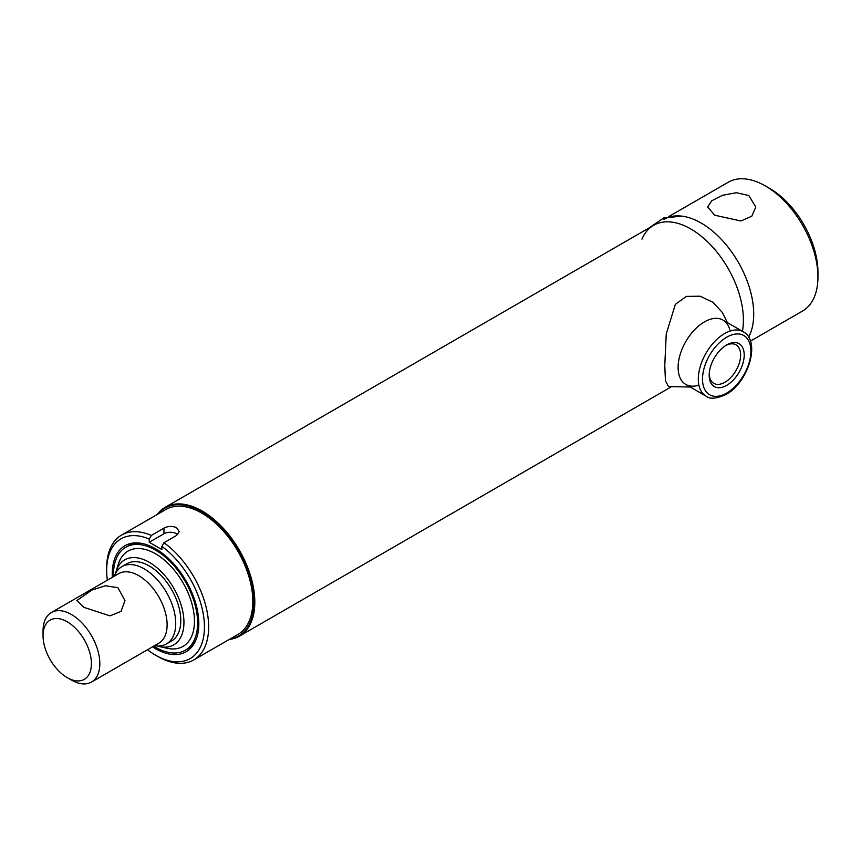 <?xml version="1.0" encoding="UTF-8"?>
<svg xmlns="http://www.w3.org/2000/svg" width="861" height="861" viewBox="0 0 861 861"><rect width="100%" height="100%" fill="white"/><g stroke="black" fill="none" stroke-linecap="round" stroke-linejoin="round"><path stroke-width="1.29" d="M714.705 215.196L707.645 206.974L711.692 200.796L722.54 195.286L736.403 192.713L748.769 195.533L755.818 206.974L751.782 216.219L740.912 220.997L714.705 215.196M648.839 228.079L663.713 217.962L681.815 216.122A74.347 42.921 60 0 1 701.134 223.031A74.347 42.921 60 0 1 748.629 337.178L750.028 334.272A74.347 42.921 60 0 0 701.134 223.031A74.347 42.921 60 0 0 663.96 219.351M750.426 341.128L802.549 311.025A74.347 42.921 -120 0 0 817.95 276.994A74.347 42.921 -120 0 0 765.375 185.944L765.375 185.944A74.347 42.921 -120 0 0 728.202 182.252L668.782 216.563M769.583 188.365L765.375 185.944L769.583 188.365A68.396 39.488 60 0 1 817.95 272.141L817.95 276.994M230.145 638.927A73.755 42.576 -120 0 0 251.832 583.833A73.755 42.576 -120 0 0 201.818 511.8A73.755 42.576 -120 0 0 158.037 514.017M157.143 514.534A74.347 42.921 60 0 1 165.064 507.387A74.347 42.921 60 0 1 202.238 511.068A74.347 42.921 60 0 1 250.809 576.579A74.347 42.921 60 0 1 239.412 636.161A74.347 42.921 60 0 1 229.252 639.443M641.94 239.143A74.347 42.921 -120 0 1 690.834 228.983A74.347 42.921 -120 0 1 742.397 331.281A74.347 42.921 -120 0 0 690.834 228.983A74.347 42.921 -120 0 0 653.66 225.291L165.064 507.387M71.441 680.072L67.233 677.639A34.203 19.749 -120 0 0 91.417 663.68A34.203 19.749 -120 0 0 67.233 621.793A34.203 19.749 -120 0 0 43.05 635.752A34.203 19.749 -120 0 0 67.233 677.639L71.441 680.072A40.144 23.182 60 0 0 91.514 682.052L158.801 643.21A40.144 23.182 60 0 0 164.957 611.03A40.144 23.182 60 0 0 138.729 575.654A40.144 23.182 60 0 0 118.657 573.663L51.369 612.515A40.144 23.182 60 0 1 71.441 614.506A40.144 23.182 60 0 1 97.67 649.883A40.144 23.182 60 0 1 91.514 682.052M117.914 587.676L124.963 600.601L120.992 611.418L109.993 615.852L83.851 607.339L76.79 600.601L91.772 590.108L105.451 585.76L117.914 587.676M114.373 576.138L114.728 575.277A44.611 25.755 60 0 1 121.885 566.646A44.611 25.755 60 0 1 144.196 568.863A44.611 25.755 60 0 1 173.33 608.167A44.611 25.755 60 0 1 166.496 643.91A44.611 25.755 60 0 1 155.443 645.804L154.517 645.675M43.05 635.752L43.05 630.898A40.144 23.182 60 0 1 51.369 612.515M163.967 542.721A72.12 41.64 60 0 1 205.887 606.241A72.12 41.64 60 0 1 193.714 659.967A72.12 41.64 60 0 1 157.66 656.394L155.55 655.178A69.138 39.918 -120 0 0 204.337 630.543A69.138 39.918 -120 0 0 161.857 546.38L163.967 542.721L176.58 535.434L179.196 531.571L176.58 527.696C172.372 525.856 168.175 526.006 163.967 528.148L151.342 535.434L149.244 539.094A69.138 39.918 -120 0 0 106.656 570.499A69.138 39.918 -120 0 0 107.334 580.206M106.656 570.499L106.656 568.066A72.12 41.64 60 0 1 121.595 535.058L165.753 509.561A72.12 41.64 60 0 1 201.818 513.134A72.12 41.64 60 0 1 248.926 576.676A72.12 41.64 60 0 1 237.873 634.471L193.714 659.967M112.382 577.29A61.196 35.333 60 0 1 140.117 543.13A61.196 35.333 60 0 1 155.55 548.758A61.196 35.333 60 0 1 195.974 639.895A61.196 35.333 60 0 1 155.55 648.688A61.196 35.333 60 0 1 152.537 646.826M126.879 546.638A59.474 34.343 60 0 1 141.398 543.334M196.448 638.679A59.474 34.343 60 0 1 186.32 649.592M177.743 534.595A8.922 5.155 0 0 0 163.967 533.766L149.244 542.269L161.857 549.555L161.857 546.38M147.479 649.743A69.138 39.918 -120 0 0 155.55 655.178M121.595 535.058A72.12 41.64 60 0 1 151.342 535.434M149.244 542.269L149.244 539.094M726.695 385.351A24.754 14.293 -60 0 1 709.184 375.245A24.754 14.293 -60 0 1 726.695 344.927L726.695 344.927A24.754 14.293 -60 0 1 744.205 355.033A24.754 14.293 -60 0 1 726.695 385.351M709.216 374.18A22.225 12.84 120 0 0 713.791 383.36A22.225 12.84 120 0 0 724.908 382.262A22.225 12.84 120 0 0 739.427 362.675A22.225 12.84 120 0 0 736.026 344.863A22.225 12.84 120 0 0 725.78 345.487M113.534 576.622A59.474 34.343 60 0 1 125.814 547.219A59.474 34.343 60 0 1 155.55 550.157A59.474 34.343 60 0 1 194.403 602.571A59.474 34.343 60 0 1 185.287 650.238A59.474 34.343 60 0 1 155.55 647.289A59.474 34.343 60 0 1 153.689 646.159M115.492 573.609A49.066 28.327 60 0 1 116.041 571.564A49.066 28.327 60 0 1 149.244 562.298A49.066 28.327 60 0 1 183.565 616.304A49.066 28.327 60 0 1 159.317 646.525A49.066 28.327 60 0 1 157.262 645.976M116.041 571.564L118.323 564.192A55.018 31.76 60 0 1 155.55 553.806A55.018 31.76 60 0 1 194.037 614.345A55.018 31.76 60 0 1 166.84 648.225L159.317 646.525M121.885 566.646L126.944 563.729A44.611 25.755 60 0 1 149.244 565.946A44.611 25.755 60 0 1 178.388 605.251A44.611 25.755 60 0 1 171.543 640.993L166.496 643.91M729.816 329.86A37.174 21.46 120 0 0 701.015 324.113A37.174 21.46 120 0 0 678.113 367.443A37.174 21.46 120 0 0 697.701 385.48M727.437 322.649L722.271 312.392L712.843 302.222L700.111 296.206L686.357 296.399L675.347 304.342L666.242 333.982L664.778 365.43L665.435 380.723L668.491 386.567L690.264 387.03M163.967 533.766L163.967 528.148M743.183 331.733C761.296 341.117 748.187 382.693 726.081 394.424C716.406 398.783 709.712 399.343 706.009 396.125A37.174 21.46 -60 0 1 700.305 366.334A37.174 21.46 -60 0 1 724.596 333.573A37.174 21.46 -60 0 1 743.183 331.733L722.982 320.077M726.695 393.068A34.203 19.749 120 0 0 750.878 351.18A34.203 19.749 120 0 0 726.695 337.221A34.203 19.749 120 0 0 702.511 379.109A34.203 19.749 120 0 0 726.695 393.068M239.412 636.161L670.988 386.987M706.009 396.125L685.808 384.458M185.287 650.238L187.397 649.022M125.814 547.219L127.912 546.003"/></g></svg>
